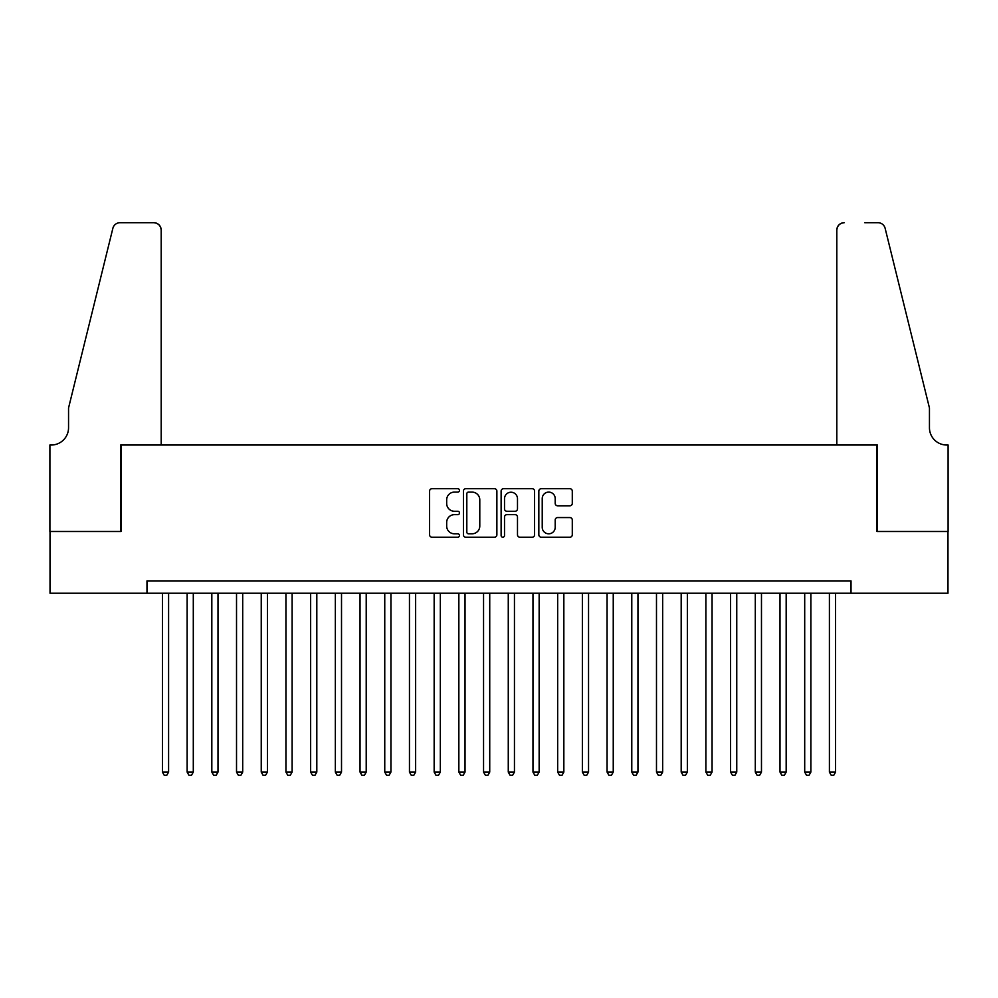 <?xml version="1.0" encoding="UTF-8"?>
<svg xmlns="http://www.w3.org/2000/svg" width="998" height="998" viewBox="0 0 998 998"><rect width="100%" height="100%" fill="white"/><g stroke="black" fill="none" stroke-linecap="round" stroke-linejoin="round"><path stroke-width="1.5" d="M459.479 490.405A1.697 1.697 0 0 0 457.783 488.708L432.022 488.708A2.42 2.42 0 0 0 429.589 491.128L429.589 534.778A2.42 2.42 0 0 0 432.022 537.211L457.783 537.211A1.697 1.697 0 0 0 459.479 535.502A1.697 1.697 0 0 0 457.783 533.805L454.439 533.805A7.759 7.759 0 0 1 446.68 526.046L446.68 522.416A7.759 7.759 0 0 1 454.439 514.656L457.783 514.656A1.697 1.697 0 0 0 459.479 512.96A1.697 1.697 0 0 0 457.783 511.263L454.439 511.263A7.759 7.759 0 0 1 446.68 503.503L446.68 499.861A7.759 7.759 0 0 1 454.439 492.101L457.783 492.101A1.697 1.697 0 0 0 459.479 490.405M569.858 505.799A2.42 2.42 0 0 0 572.291 503.379L572.291 491.128A2.42 2.42 0 0 0 569.858 488.708L541.253 488.708A2.42 2.42 0 0 0 538.833 491.128L538.833 534.778A2.42 2.42 0 0 0 541.253 537.211L569.858 537.211A2.42 2.42 0 0 0 572.291 534.778L572.291 519.983A2.42 2.42 0 0 0 569.858 517.563L557.62 517.563A2.42 2.42 0 0 0 555.2 519.983L555.2 527.318A6.487 6.487 0 0 1 548.713 533.805A6.487 6.487 0 0 1 542.226 527.318L542.226 498.588A6.487 6.487 0 0 1 548.713 492.101A6.487 6.487 0 0 1 555.2 498.588L555.2 503.379A2.42 2.42 0 0 0 557.62 505.799L569.858 505.799M146.98 593.236L50.025 593.236L50.025 531.485L121.045 531.485L121.045 445.021L876.955 445.021L876.955 531.485L947.975 531.485L947.975 593.236L851.02 593.236L851.02 580.886L146.98 580.886L146.98 593.236L851.02 593.236M496.879 491.128A2.42 2.42 0 0 0 494.459 488.708L465.841 488.708A2.42 2.42 0 0 0 463.421 491.128L463.421 534.778A2.42 2.42 0 0 0 465.841 537.211L494.459 537.211A2.42 2.42 0 0 0 496.879 534.778L496.879 491.128M503.541 488.708L532.159 488.708A2.42 2.42 0 0 1 534.579 491.128L534.579 534.778A2.42 2.42 0 0 1 532.159 537.211L519.908 537.211A2.42 2.42 0 0 1 517.488 534.778L517.488 517.076A2.42 2.42 0 0 0 515.068 514.656L506.947 514.656A2.42 2.42 0 0 0 504.514 517.076L504.514 535.502A1.697 1.697 0 0 1 502.817 537.211A1.697 1.697 0 0 1 501.121 535.502L501.121 491.128A2.42 2.42 0 0 1 503.541 488.708M468.511 492.101A1.697 1.697 0 0 0 466.815 493.798L466.815 532.109A1.697 1.697 0 0 0 468.511 533.805L472.029 533.805A7.759 7.759 0 0 0 479.789 526.046L479.789 499.861A7.759 7.759 0 0 0 472.029 492.101L468.511 492.101M517.488 498.713A6.487 6.487 0 0 0 511.001 492.226A6.487 6.487 0 0 0 504.514 498.713L504.514 508.83A2.42 2.42 0 0 0 506.947 511.263L515.068 511.263A2.42 2.42 0 0 0 517.488 508.83L517.488 498.713M162.424 593.236L162.424 772.09L168.6 772.09L168.6 593.236M168.6 772.09L166.741 775.309L164.271 775.309L162.424 772.09M161.189 445.021L161.189 230.114A7.41 7.41 0 0 0 153.779 222.691L120.059 222.691A7.41 7.41 0 0 0 112.861 228.33L68.55 407.97L68.55 427.73A17.29 17.29 0 0 1 51.26 445.021L49.9 445.021L49.9 531.485L120.671 531.485L120.671 445.021L161.189 445.021L161.189 230.114C160.715 225.635 158.245 223.165 153.779 222.691L133.27 222.691M112.861 228.33C114.745 224.276 114.745 224.276 112.861 228.33C114.745 224.276 114.745 224.276 112.861 228.33M68.55 427.73A17.29 17.29 0 0 1 51.26 445.021M836.811 445.021L836.811 230.114L836.811 445.021L877.329 445.021L877.329 531.485L948.1 531.485L948.1 445.021L946.74 445.021A17.29 17.29 0 0 1 929.45 427.73A17.29 17.29 0 0 0 946.74 445.021M915.865 352.893L885.139 228.33L929.45 407.97L929.45 427.73M864.73 222.691L877.941 222.691A7.41 7.41 0 0 1 885.139 228.33C883.255 224.276 883.255 224.276 885.139 228.33C883.255 224.276 883.255 224.276 885.139 228.33M844.221 222.691A7.41 7.41 0 0 0 836.811 230.114C837.285 225.635 839.755 223.165 844.221 222.691M187.125 593.236L187.125 772.09L193.3 772.09L193.3 593.236M193.3 772.09L191.454 775.309L188.984 775.309L187.125 772.09M211.826 593.236L211.826 772.09L218.001 772.09L218.001 593.236M218.001 772.09L216.154 775.309L213.684 775.309L211.826 772.09M236.526 593.236L236.526 772.09L242.701 772.09L242.701 593.236M242.701 772.09L240.855 775.309L238.385 775.309L236.526 772.09M261.239 593.236L261.239 772.09L267.414 772.09L267.414 593.236M267.414 772.09L265.555 775.309L263.085 775.309L261.239 772.09M285.939 593.236L285.939 772.09L292.115 772.09L292.115 593.236M292.115 772.09L290.256 775.309L287.786 775.309L285.939 772.09M310.64 593.236L310.64 772.09L316.815 772.09L316.815 593.236M316.815 772.09L314.969 775.309L312.499 775.309L310.64 772.09M335.34 593.236L335.34 772.09L341.516 772.09L341.516 593.236M341.516 772.09L339.669 775.309L337.199 775.309L335.34 772.09M360.041 593.236L360.041 772.09L366.216 772.09L366.216 593.236M366.216 772.09L364.37 775.309L361.9 775.309L360.041 772.09M384.754 593.236L384.754 772.09L390.929 772.09L390.929 593.236M390.929 772.09L389.07 775.309L386.6 775.309L384.754 772.09M409.454 593.236L409.454 772.09L415.63 772.09L415.63 593.236M415.63 772.09L413.771 775.309L411.301 775.309L409.454 772.09M434.155 593.236L434.155 772.09L440.33 772.09L440.33 593.236M440.33 772.09L438.484 775.309L436.001 775.309L434.155 772.09M458.855 593.236L458.855 772.09L465.031 772.09L465.031 593.236M465.031 772.09L463.184 775.309L460.714 775.309L458.855 772.09M483.556 593.236L483.556 772.09L489.731 772.09L489.731 593.236M489.731 772.09L487.885 775.309L485.415 775.309L483.556 772.09M508.269 593.236L508.269 772.09L514.444 772.09L514.444 593.236M514.444 772.09L512.585 775.309L510.115 775.309L508.269 772.09M532.969 593.236L532.969 772.09L539.145 772.09L539.145 593.236M539.145 772.09L537.286 775.309L534.816 775.309L532.969 772.09M557.67 593.236L557.67 772.09L563.845 772.09L563.845 593.236M563.845 772.09L561.999 775.309L559.516 775.309L557.67 772.09M582.37 593.236L582.37 772.09L588.546 772.09L588.546 593.236M588.546 772.09L586.699 775.309L584.229 775.309L582.37 772.09M607.071 593.236L607.071 772.09L613.246 772.09L613.246 593.236M613.246 772.09L611.4 775.309L608.93 775.309L607.071 772.09M631.784 593.236L631.784 772.09L637.959 772.09L637.959 593.236M637.959 772.09L636.1 775.309L633.63 775.309L631.784 772.09M656.484 593.236L656.484 772.09L662.66 772.09L662.66 593.236M662.66 772.09L660.801 775.309L658.331 775.309L656.484 772.09M681.185 593.236L681.185 772.09L687.36 772.09L687.36 593.236M687.36 772.09L685.501 775.309L683.031 775.309L681.185 772.09M705.885 593.236L705.885 772.09L712.061 772.09L712.061 593.236M712.061 772.09L710.214 775.309L707.744 775.309L705.885 772.09M730.586 593.236L730.586 772.09L736.761 772.09L736.761 593.236M736.761 772.09L734.915 775.309L732.445 775.309L730.586 772.09M755.299 593.236L755.299 772.09L761.474 772.09L761.474 593.236M761.474 772.09L759.615 775.309L757.145 775.309L755.299 772.09M779.999 593.236L779.999 772.09L786.175 772.09L786.175 593.236M786.175 772.09L784.316 775.309L781.846 775.309L779.999 772.09M804.7 593.236L804.7 772.09L810.875 772.09L810.875 593.236M810.875 772.09L809.016 775.309L806.546 775.309L804.7 772.09M829.4 593.236L829.4 772.09L835.576 772.09L835.576 593.236M835.576 772.09L833.729 775.309L831.259 775.309L829.4 772.09"/></g></svg>
